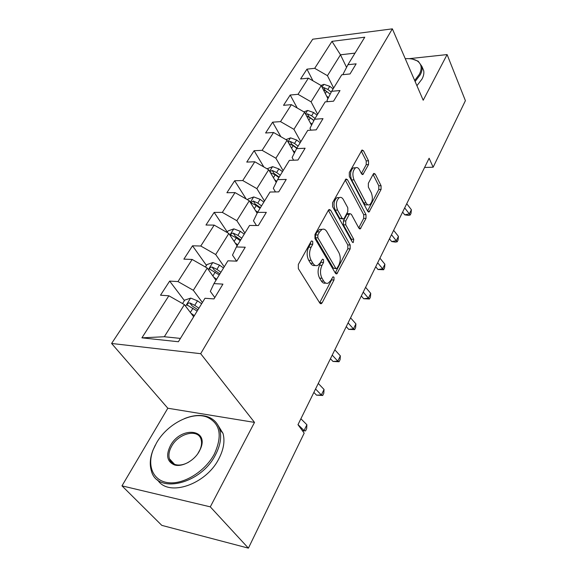 <?xml version="1.0" encoding="UTF-8"?>
<svg xmlns="http://www.w3.org/2000/svg" width="577" height="577" viewBox="0 0 577 577"><rect width="100%" height="100%" fill="white"/><g stroke="black" fill="none" stroke-linecap="round" stroke-linejoin="round"><path stroke-width="0.87" d="M312.72 241.41L311.602 240.934L311.061 241.496L298.331 264.468L298.345 268.658L319.853 303.134L321.295 303.711L322.146 302.795L333.996 279.989L333.996 277.212L333.001 276.787L330.931 280.292L328.356 283.062C326.596 283.812 325.06 283.163 323.74 281.122L322.024 278.287C320.011 274.183 319.997 269.87 321.988 265.355L323.546 262.441L323.538 259.621L322.485 259.167L320.372 262.665L317.826 265.362C315.972 266.156 314.342 265.47 312.936 263.307L311.154 260.378C309.07 256.138 309.056 251.745 311.111 247.208L312.727 244.28L312.72 241.41M368.53 164.582L368.53 160.795L363.488 150.77L362.039 149.97L349.316 172.494L349.323 176.396L367.729 211.312L369.056 211.997L381.072 189.422L381.072 185.722L375.23 174.117L373.882 173.374L373.297 174.016L368.35 183.284L368.35 187.063L371.328 192.841C373.124 198.055 372.562 202.022 369.648 204.734C368.292 205.318 367.095 204.691 366.063 202.852L354.004 179.873C352.121 174.579 352.655 170.554 355.605 167.792C357.084 167.157 358.375 167.842 359.485 169.847L361.49 173.742L362.904 174.499L368.53 164.582L366.215 164.661L366.215 160.882L361.231 151.015M423.201 100.232L447.103 54.577L465.401 100.679L433.147 167.207L429.122 158.242L297.977 424.686L304.187 433.125L248.406 548.15L210.295 506.851L254.515 422.4L200.681 353.687L392.36 28.85L423.201 100.232M330.65 210.194L329.114 209.473L328.414 210.201L314.955 234.478L314.97 238.575L335.439 273.246L336.845 273.859L350.174 248.867L350.167 244.994L330.65 210.194L328.414 210.194M332.583 202.686L345.991 178.971L347.484 179.728L365.998 214.637L365.998 218.416L360.272 228.881L358.916 228.218L351.371 214.341L349.95 213.641L349.28 214.37L345.753 220.962L345.76 224.871L353.751 239.289L353.261 242.52L352.302 242.066L332.59 206.681L332.583 202.686M200.681 353.687L111.599 343.474L312.727 39.207L392.36 28.85M312.979 80.823L306.964 69.153L300.61 78.955L308.385 78.169L298.028 94.318L290.202 95.025L283.538 105.31L291.399 104.661L280.523 121.624L272.611 122.18L265.608 132.984L273.556 132.494L262.124 150.33L254.118 150.72L246.754 162.087L254.789 161.769L242.751 180.543L234.659 180.752L226.898 192.732L235.027 192.595L222.333 212.401L214.154 212.401L205.975 225.03L214.175 225.109L200.774 246.018L192.516 245.802L183.875 259.138L192.163 259.455L177.983 281.569L169.652 281.093L160.507 295.208L168.866 295.785L141.906 337.841L178.387 341.743L204.986 298.28L213.988 298.908L222.931 284.122L213.966 283.61L210.324 291.378L214.803 297.552M306.964 69.153L314.703 68.317L331.984 41.356L364.765 37.202L347.924 64.725L356.146 63.838L350.03 73.95L341.764 74.794L331.66 91.296L339.99 90.553L333.556 101.184L325.183 101.877L314.559 119.237L322.997 118.646L316.232 129.839L307.75 130.366L296.564 148.65L305.11 148.231L297.97 160.031L289.387 160.377L277.587 179.649L286.242 179.425L278.713 191.881L270.014 192.026L257.558 212.372L266.322 212.372L258.359 225.535L249.56 225.448L236.39 246.97L245.247 247.208L236.815 261.15L227.915 260.811L213.966 283.61M317.617 114.246L311.09 101.855L321.252 85.598L327.916 98.653M327.548 101.682L326.964 100.528L331.66 91.296M321.252 85.598L308.385 78.169M311.09 101.855L298.028 94.318M300.79 141.74L293.924 129.335L304.591 112.263L311.544 125.223M310.981 130.164L309.979 128.31L314.559 119.237M304.591 112.263L291.399 104.661M293.924 129.335L280.523 121.624M283.105 170.633L275.871 158.228L287.086 140.276L294.335 153.114M293.635 160.204L292.121 157.535L296.564 148.65M287.086 140.276L273.556 132.494M275.871 158.228L262.124 150.33M264.504 201.034L256.866 188.636L268.673 169.739L276.224 182.411M275.481 191.932L273.31 188.326L277.587 179.649M268.673 169.739L254.789 161.769M256.866 188.636L242.751 180.543M244.908 233.05L236.837 220.695L249.286 200.767L257.14 213.23M256.476 225.52L253.462 220.796L257.558 212.372M249.286 200.767L235.027 192.595M236.837 220.695L222.333 212.401M224.237 266.834L215.69 254.529L228.838 233.49L237.089 245.831M236.613 261.143L232.502 255.092L236.39 246.97M228.838 233.49L214.175 225.109M215.69 254.529L200.774 246.018M202.397 302.514L193.338 290.303L207.244 268.053L215.978 280.321M207.244 268.053L192.163 259.455M193.338 290.303L177.983 281.569M141.906 337.841L164.33 336.737L184.395 304.613L193.663 316.787M184.395 304.613L168.866 295.785M254.515 422.4L167.82 408.227L121.978 485.856L210.295 506.851M121.978 485.856L161.791 525.366L248.406 548.15M447.103 54.577L409.129 58.674M167.82 408.227L111.599 343.474M424.578 167.474L433.147 167.207M164.33 336.737L180.428 338.41M346.561 67.379L340.488 54.801L327.447 75.681L333.65 88.043M355.028 53.113L340.488 54.801L331.984 41.356M343.387 74.628L343.12 74.087L347.924 64.725M327.447 75.681L314.703 68.317M184.416 300.574L169.652 281.093M206.458 265.406L192.516 245.802M227.338 232.098L214.154 212.401M246.177 198.986L234.659 180.752M263.833 166.955L254.118 150.72M280.848 136.684L272.611 122.18M297.227 108.022L290.202 95.025M310.606 242.318L310.303 244.23L308.688 247.144C306.625 251.68 306.639 256.058 308.731 260.292L311.154 260.378M315.1 265.406C313.347 265.968 311.818 265.24 310.513 263.22L308.731 260.292M325.695 283.055C324.029 283.603 322.579 282.918 321.339 280.999L319.622 278.172C317.602 274.075 317.588 269.769 319.579 265.269L321.461 260.645M319.651 302.802L331.624 279.867L331.934 278.366M337.624 273.015L335.251 272.907L347.823 248.81L347.816 244.944L328.342 210.338M317.869 234.969L317.877 237.818L335.756 268.262L336.744 268.702L338.858 265.11C340.74 260.754 340.733 256.549 338.829 252.502L326.834 231.658C325.435 229.379 323.791 228.651 321.901 229.458L319.535 231.94L317.869 234.969L315.453 234.926L315.46 237.774L317.877 237.818M336.146 268.673L333.383 268.168L315.46 237.774M322.132 229.35L319.492 229.43L317.126 231.911L319.535 231.94M315.453 234.926L317.126 231.911M345.197 179.93L363.676 214.637L365.998 214.637M358.735 227.886L363.683 218.409L363.676 214.637M348.371 213.641L346.928 214.37L343.387 220.948L343.394 224.85L351.407 239.239L353.751 239.289M351.689 240.962L351.407 239.239M343.337 199.563C342.197 197.601 340.863 196.952 339.334 197.608C336.16 200.529 335.576 204.691 337.574 210.1L342.111 218.294L343.567 218.986L344.253 218.25L347.801 211.658L347.794 207.756L343.337 199.563M339.211 197.673L336.961 197.637C333.78 200.551 333.196 204.712 335.194 210.107L337.574 210.1M342.767 218.986L339.745 218.279L335.194 210.107M361.39 173.54L366.215 164.661M355.382 167.914L353.261 167.864C350.304 170.626 349.77 174.643 351.653 179.923L354.004 179.873M367.809 204.741L367.34 204.748C365.977 205.325 364.779 204.705 363.741 202.873L351.653 179.923M367.556 210.98L378.786 189.458L378.786 185.772L373.067 174.449M190.994 313.282L194.37 315.633M182.548 303.56L184.698 300.127L190.735 298.107L197.507 300.841L201.647 303.74M198.892 308.233L194.745 305.334L189.862 302.947C188.16 302.947 187.28 303.653 187.215 305.053L197.146 311.09M189.862 302.947L192.026 305.81L197.94 309.799M298.028 424.593L304.057 430.579L306.892 424.751L300.891 418.765M306.892 424.751L306.675 428.581L305.55 430.904L302.478 430.803M302.305 430.565L305.55 430.904M156.526 442.905L153.251 449.606C146.681 465.964 153.208 481.276 168.751 482.747C184.207 484.406 205.246 471.171 214.291 454.135C222.672 435.758 220.27 423.424 207.078 417.128C192.134 411.141 167.243 423.9 156.526 442.905M184.525 418.57C193.309 415.072 201.157 414.517 208.066 416.911C213.937 419.14 217.825 423.309 219.722 429.432C221.784 436.962 220.378 445.422 215.495 454.82C200.955 484.291 156.821 494.539 151.34 470.702C149.508 464.535 150.056 457.684 152.977 450.154L155.271 445.17M170.453 445.617C180.76 426.05 209.639 428.776 200.392 449.057L199.325 451.228C194.326 460.734 181.791 467.529 174.225 464.846C167.013 461.521 165.75 455.109 170.453 445.617M197.832 453.63L200.075 449.555C201.611 445.862 201.957 442.545 201.121 439.595C198.401 428.415 178.625 433.046 171.621 446.273C169.09 450.81 168.354 454.964 169.4 458.729C170.338 461.629 172.278 463.569 175.228 464.55C179.202 465.689 183.645 464.911 188.549 462.22M217.601 424.607L222.989 433.37C225.08 440.9 223.703 449.36 218.863 458.737C206.083 484.637 168.203 497.352 157.608 479.898M169.645 459.436L169.674 459.032M414.675 80.491L419.335 74.325C422.299 68.439 421.636 64.004 417.351 61.011C414.387 59.142 410.355 58.378 405.256 58.703M412.533 59.114L418.174 61.191L421.917 66.427C422.436 68.937 421.874 71.743 420.222 74.837L415.108 81.501M422.523 67.877L423.677 70.618C424.203 73.128 423.648 75.94 422.011 79.042L416.926 85.699M213.735 277.176L216.642 279.239M205.441 267.028L206.984 264.569L212.899 262.535L219.52 265.139L223.523 267.995M220.919 272.243L216.909 269.38L212.148 267.086C210.518 267.093 209.66 267.75 209.588 269.055L219.267 274.94M212.148 267.086L214.19 269.971L219.916 273.887M235.178 242.975L237.717 244.807M227.093 232.488L228.081 230.908L233.88 228.867L240.357 231.348L244.23 234.161M241.77 238.186L237.883 235.366L233.238 233.144C231.665 233.166 230.843 233.779 230.764 234.998L236.303 237.919L240.205 240.739M233.238 233.144L235.171 236.043L240.717 239.902M315.554 388.985L321.346 394.993L324.043 389.461L318.28 383.445M324.043 389.461L323.798 393.262L322.723 395.476L316.513 395.144L313.866 392.41M316.513 395.144L321.346 394.993L322.723 395.476M332.222 355.115L337.797 361.144L340.358 355.872L334.819 349.842M340.358 355.872L340.091 359.651L339.067 361.757L333.001 361.454L330.455 358.714M333.001 361.454L337.797 361.144L339.067 361.757M255.445 210.54L257.681 212.185M247.583 199.793L248.088 198.993L253.765 196.952L260.104 199.317L263.855 202.087M261.525 205.902L257.753 203.126L253.231 200.984L250.829 202.722L256.26 205.549L260.039 208.326M253.231 200.984L255.056 203.89L260.429 207.684M274.638 179.75L276.758 181.329M267.021 168.787L272.64 166.652L278.85 168.917L282.492 171.643M270.397 172.631L275.2 174.831L278.864 177.565M280.271 175.264L276.621 172.53L272.2 170.453L269.87 171.744M272.2 170.453L273.924 173.374L279.145 177.103M292.849 150.482L294.876 152.018M285.918 139.605L290.584 137.86L296.665 140.016L300.199 142.707M288.998 143.651L293.195 145.642L296.751 148.339M298.093 146.154L294.544 143.457L290.224 141.444L288.197 142.245M290.224 141.444L291.868 144.365L296.939 148.037M348.097 322.868L353.463 328.904L355.908 323.877L350.571 317.84M355.908 323.877L355.612 327.628L354.639 329.64L348.703 329.359L346.25 326.611M348.703 329.359L353.463 328.904L354.639 329.64M363.229 292.113L368.407 298.15L370.737 293.361L365.587 287.317M370.737 293.361L370.42 297.083L369.489 299.001L363.683 298.742L361.317 295.994M363.683 298.742L368.407 298.15L369.489 299.001M377.675 262.766L382.666 268.803L384.895 264.216L379.933 258.186M384.895 264.216L384.563 267.916L383.676 269.748L377.993 269.509L375.706 266.762M377.993 269.509L382.666 268.803L383.676 269.748M310.145 122.62L312.099 124.12M303.92 111.873L307.664 110.452L313.621 112.522L317.054 115.162M306.618 116.042L310.318 117.874L313.866 120.607M315.042 118.451L311.602 115.797L307.375 113.849L305.695 114.318M307.375 113.849L308.933 116.763L313.953 120.434M391.48 234.716L396.298 240.746L398.426 236.368L393.637 230.338M398.426 236.368L398.08 240.032L397.228 241.785L395.375 242.109L391.66 241.561L389.461 238.82M391.66 241.561L396.298 240.746L397.228 241.785M326.604 96.078L328.486 97.542M321.021 85.461L323.935 84.336L329.777 86.319L333.109 88.923M323.365 89.738L326.625 91.426L330.181 94.202M331.256 92.096L327.844 89.442L323.719 87.553L322.377 87.812M323.719 87.553L325.197 90.459L330.203 94.166M404.679 207.9L409.338 213.908L411.379 209.718L406.742 203.71M411.379 209.718L411.012 213.353L410.197 215.026L408.365 215.387L404.744 214.824L402.616 212.091M404.744 214.824L409.338 213.908L410.197 215.026M308.688 247.144L311.111 247.208M310.513 263.22L312.936 263.307M321.144 262.355L323.546 262.441M319.579 265.269L321.988 265.355M319.622 278.172L322.024 278.287M321.339 280.999L323.74 281.122M331.624 279.867L333.996 279.989M319.745 302.637L322.146 302.795M310.303 244.23L312.727 244.28M347.816 244.944L350.167 244.994M347.823 248.81L350.174 248.867M333.383 268.168L335.756 268.262M345.277 179.786L347.484 179.728M363.683 218.409L365.998 218.416M358.865 228.124L360.942 228.146M346.928 214.37L349.28 214.37M343.387 220.948L345.753 220.962M343.394 224.85L345.76 224.871M339.745 218.279L342.111 218.294M361.584 173.908L363.51 173.857M363.741 202.873L366.063 202.852M373.204 174.175L375.23 174.117M378.786 185.772L381.072 185.722M378.786 189.458L381.072 189.422M367.722 211.297L369.698 211.297M361.31 150.864L363.488 150.77M366.215 160.882L368.53 160.795M190.583 298.15L185.585 306.178M192.985 308.183L190.36 312.445M197.507 300.841L194.745 305.334M212.754 262.585L208.362 269.625M215.243 272.077L212.863 275.943M219.52 265.139L216.909 269.38M233.735 228.918L229.898 235.07M236.303 237.919L234.147 241.424M240.357 231.348L237.883 235.366M253.62 197.002L250.288 202.354M256.26 205.549L254.306 208.73M260.104 199.317L257.753 203.126M272.503 166.703L269.625 171.326M275.2 174.831L273.426 177.709M278.85 168.917L276.621 172.53M290.447 137.903L287.981 141.863M293.195 145.642L291.587 148.253M296.665 140.016L294.544 143.457M307.527 110.503L305.442 113.849M310.318 117.874L308.861 120.232M313.621 112.522L311.602 115.797M323.805 84.386L322.06 87.185M326.625 91.426L325.313 93.553M329.777 86.319L327.844 89.442M320.336 303.646L321.295 303.711M335.98 273.815L336.845 273.859M319.492 229.43L321.901 229.458M359.529 228.874L360.272 228.881M347.599 213.641L349.95 213.641M352.713 242.506L353.261 242.52M336.961 197.637L339.334 197.608M362.219 174.521L362.904 174.499M353.261 167.864L355.605 167.792M368.364 212.004L369.056 211.997M187.597 305.565L187.215 305.053M153.251 449.606L152.977 450.154M200.075 449.555L200.392 449.057M222.989 433.37L219.722 429.432M169.4 458.729L174.514 464.297M175.228 464.55L174.225 464.846M207.078 417.128L208.066 416.911M423.677 70.618L421.917 66.427M417.351 61.011L418.174 61.191M209.905 269.502L209.588 269.055M231.024 235.394L230.764 234.998"/></g></svg>
